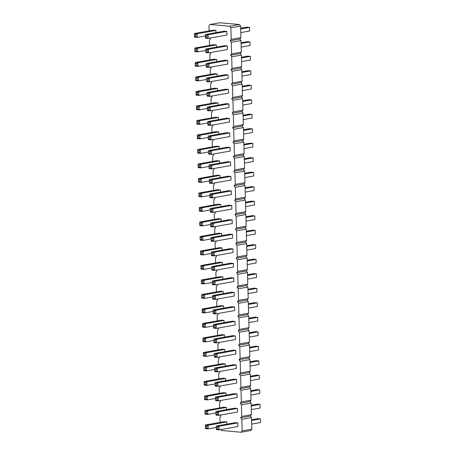 <?xml version="1.0" encoding="UTF-8"?>
<svg xmlns="http://www.w3.org/2000/svg" width="455" height="455" viewBox="0 0 455 455"><rect width="100%" height="100%" fill="white"/><g stroke="black" fill="none" stroke-linecap="round" stroke-linejoin="round"><path stroke-width="0.68" d="M220.732 429.6L221.375 430.47L241.087 432.25L250.785 430.527L251.843 429.173L251.518 417.576L250.381 416.024L251.439 414.676L251.114 403.073L249.977 401.526L251.029 400.173L250.705 388.576L249.573 387.029L250.625 385.675L250.301 374.078L249.169 372.526L250.222 371.178L249.897 359.575L248.76 358.028L249.818 356.674L249.494 345.078L248.356 343.525L249.414 342.177L249.09 330.575L247.952 329.028L249.004 327.674L248.68 316.077L247.548 314.53L248.601 313.176L248.276 301.58L247.139 300.027L248.197 298.679L247.873 287.077L246.735 285.53L247.793 284.176L247.469 272.579L246.331 271.026L247.389 269.678L247.065 258.076L245.927 256.529L246.98 255.175L246.655 243.579L245.524 242.032L246.576 240.678L246.252 229.081L245.114 227.528L246.172 226.18L245.848 214.578L244.71 213.031L245.768 211.677L245.444 200.081L244.307 198.528L245.359 197.18L245.04 185.577L243.903 184.03L244.955 182.677L244.631 171.08L243.499 169.533L244.551 168.179L244.227 156.577L243.089 155.03L244.147 153.682L243.823 142.079L242.686 140.532L243.743 139.179L243.419 127.582L242.282 126.029L243.334 124.681L243.01 113.079L241.878 111.532L242.93 110.178L242.606 98.581L241.474 97.029L242.526 95.681L242.202 84.078L241.065 82.531L242.123 81.183L241.798 69.581L240.661 68.034L241.719 66.68L241.395 55.083L240.257 53.531L241.309 52.183L240.985 40.58L239.853 39.033L240.905 37.68L240.581 26.083L239.444 24.53L219.731 22.75L210.034 24.473L208.976 25.827L209.118 30.912M239.444 24.53L229.747 26.259L210.034 24.473M209.8 38.106L210.438 38.976L209.38 40.324L209.522 45.409M210.204 52.604L210.841 53.474L209.789 54.828L209.931 59.906M210.608 67.101L211.245 67.971L210.193 69.325L210.335 74.41M211.012 81.604L211.655 82.474L210.597 83.822L210.739 88.907M211.421 96.102L212.058 96.972L211.001 98.325L211.143 103.41M211.825 110.605L212.462 111.475L211.404 112.823L211.547 117.908M212.229 125.102L212.866 125.972L211.814 127.326L211.956 132.405M212.633 139.6L213.27 140.47L212.218 141.823L212.36 146.908M213.037 154.103L213.679 154.973L212.621 156.321L212.764 161.406M213.446 168.6L214.083 169.47L213.025 170.824L213.167 175.909M213.85 183.103L214.487 183.974L213.435 185.321L213.571 190.406M214.254 197.601L214.891 198.471L213.839 199.825L213.981 204.904M214.658 212.098L215.295 212.968L214.242 214.322L214.385 219.407M215.061 226.601L215.704 227.472L214.646 228.819L214.788 233.904M215.471 241.099L216.108 241.969L215.05 243.323L215.192 248.407M215.875 255.602L216.512 256.472L215.46 257.82L215.602 262.905M216.279 270.099L216.916 270.97L215.863 272.323L216.006 277.402M216.682 284.597L217.319 285.467L216.267 286.821L216.409 291.905M217.086 299.1L217.729 299.97L216.671 301.318L216.813 306.403M217.496 313.597L218.133 314.468L217.075 315.821L217.217 320.906M217.899 328.101L218.536 328.971L217.484 330.319L217.626 335.403M218.303 342.598L218.94 343.468L217.888 344.822L218.03 349.901M218.707 357.095L219.35 357.971L218.292 359.319L218.434 364.404M219.117 371.599L219.754 372.469L218.696 373.817L218.838 378.901M219.52 386.096L220.157 386.966L219.1 388.32L219.242 393.404M219.924 400.599L220.561 401.469L219.509 402.817L219.651 407.902M220.328 415.096L220.965 415.967L219.913 417.32L220.055 422.405M241.087 432.25L242.145 430.896L241.821 419.3L240.684 417.753L241.742 416.399L241.417 404.802L240.28 403.249L241.332 401.901L241.008 390.299L239.876 388.752L240.928 387.398L240.604 375.802L239.466 374.249L240.524 372.901L240.2 361.298L239.063 359.751L240.121 358.398L239.796 346.801L238.659 345.254L239.717 343.9L239.393 332.304L238.255 330.751L239.307 329.403L238.983 317.8L237.851 316.253L238.903 314.9L238.579 303.303L237.442 301.75L238.5 300.402L238.175 288.8L237.038 287.253L238.096 285.899L237.772 274.302L236.634 272.755L237.686 271.402L237.362 259.799L236.23 258.252L237.282 256.904L236.958 245.302L235.826 243.755L236.879 242.401L236.554 230.804L235.417 229.252L236.475 227.904L236.151 216.301L235.013 214.754L236.071 213.401L235.747 201.804L234.609 200.257L235.662 198.903L235.337 187.301L234.206 185.754L235.258 184.406L234.934 172.803L233.796 171.256L234.854 169.903L234.53 158.306L233.392 156.753L234.45 155.405L234.126 143.803L232.988 142.256L234.046 140.902L233.722 129.305L232.585 127.753L233.637 126.405L233.313 114.802L232.181 113.255L233.233 111.907L232.909 100.305L231.771 98.758L232.829 97.404L232.505 85.807L231.368 84.255L232.425 82.907L232.101 71.304L230.964 69.757L232.016 68.404L231.697 56.807L230.56 55.254L231.612 53.906L231.288 42.304L230.156 40.757L231.208 39.409L230.884 27.806L229.747 26.259M209.107 168.64L209.004 165.011L209.107 168.64L211.848 168.885L230.634 165.546L230.531 161.917L227.796 161.673L209.004 165.011L211.746 165.262L210.477 166.212L210.529 168.026L211.848 168.885L211.746 165.262L230.531 161.917M230.128 147.42L227.392 147.17L208.6 150.514L211.342 150.759L210.073 151.714L208.703 151.589L208.6 150.514L208.703 154.137L211.438 154.387L211.342 150.759L230.128 147.42L230.23 151.043L211.438 154.387L210.125 153.528L210.073 151.714M219.577 160.928L216.842 160.683L198.05 164.022L200.792 164.272L199.523 165.222L198.158 165.097L198.05 164.022L198.152 167.65L200.894 167.895L200.792 164.272L219.577 160.928L219.64 163.123M218.832 134.123L218.77 131.927L216.028 131.683L197.243 135.021L199.978 135.272L198.716 136.221L198.767 138.036L200.081 138.894L199.978 135.272L218.77 131.927M219.173 146.43L216.438 146.18L197.646 149.524L200.388 149.769L199.119 150.724L199.171 152.533L200.484 153.398L200.388 149.769L219.173 146.43L219.236 148.62M208.299 139.639L208.197 136.017L208.299 139.639L211.035 139.884L229.826 136.546L229.724 132.923L226.982 132.672L208.197 136.017L210.932 136.261L209.67 137.211L209.721 139.025L211.035 139.884L210.932 136.261L229.724 132.923M220.794 204.431L218.059 204.181L199.267 207.52L202.003 207.77L200.74 208.72L200.792 210.534L202.105 211.393L202.003 207.77L220.794 204.431L220.857 206.621M220.391 189.928L217.649 189.684L198.863 193.022L201.599 193.273L200.337 194.222L198.966 194.097L198.863 193.022L198.966 196.645L201.701 196.896L201.599 193.273L220.391 189.928L220.453 192.124M210.324 212.138L210.221 208.515L210.324 212.138L213.059 212.383L231.851 209.044L231.749 205.421L229.007 205.171L210.221 208.515L212.957 208.76L211.694 209.71L211.746 211.524L213.059 212.383L212.957 208.76L231.749 205.421M231.345 190.918L228.603 190.673L209.818 194.012L212.553 194.262L211.291 195.212L209.92 195.087L209.818 194.012L209.914 197.635L212.656 197.885L212.553 194.262L231.345 190.918L231.447 194.547L212.656 197.885L211.342 197.026L211.291 195.212M230.941 176.421L228.2 176.17L209.408 179.515L212.149 179.759L210.881 180.715L210.932 182.523L212.252 183.388L212.149 179.759L230.941 176.421L231.038 180.043L212.252 183.388L209.51 183.137L209.408 179.515L209.516 180.589L210.881 180.715M220.044 177.621L219.987 175.431L217.245 175.181L198.454 178.525L201.195 178.769L199.927 179.725L199.978 181.534L201.298 182.392L201.195 178.769L219.987 175.431M210.728 226.636L210.625 223.013L210.728 226.636L213.463 226.886L232.255 223.542L232.152 219.919L229.417 219.674L210.625 223.013L213.367 223.257L212.098 224.213L212.149 226.027L213.463 226.886L213.367 223.257L232.152 219.919M221.198 218.929L218.463 218.679L199.671 222.023L202.412 222.267L201.144 223.223L199.773 223.098L199.671 222.023L199.773 225.646L202.509 225.896L202.412 222.267L221.198 218.929L221.261 221.119M213.156 313.637L213.054 310.009L213.156 313.637L215.898 313.882L234.683 310.543L234.581 306.915L231.845 306.67L213.054 310.009L215.795 310.259L214.527 311.209L214.578 313.023L215.898 313.882L215.795 310.259L234.581 306.915M234.177 292.417L231.441 292.173L212.65 295.511L215.391 295.756L214.123 296.711L214.174 298.525L215.488 299.384L215.391 295.756L234.177 292.417L234.28 296.04L215.488 299.384L212.752 299.134L212.65 295.511L212.752 296.586L214.123 296.711M212.349 284.637L212.246 281.014L212.349 284.637L215.084 284.881L233.876 281.543L233.773 277.92L231.038 277.669L212.246 281.014L214.982 281.258L213.719 282.208L213.77 284.022L215.084 284.881L214.982 281.258L233.773 277.92M223.689 308.12L223.632 305.925L220.891 305.68L202.1 309.019L204.841 309.269L203.573 310.219L203.624 312.033L204.943 312.892L204.841 309.269L223.632 305.925M223.286 293.617L223.223 291.427L220.487 291.177L201.696 294.522L204.437 294.766L203.169 295.722L203.22 297.53L204.534 298.395L204.437 294.766L223.223 291.427M222.882 279.12L222.819 276.93L220.083 276.68L201.292 280.018L204.028 280.269L202.765 281.218L202.816 283.033L204.13 283.892L204.028 280.269L222.819 276.93M211.945 270.139L211.842 266.511L211.945 270.139L214.68 270.384L233.472 267.045L233.369 263.417L230.628 263.172L211.842 266.511L214.578 266.761L213.315 267.711L213.367 269.525L214.68 270.384L214.578 266.761L233.369 263.417M222.478 264.622L222.415 262.427L219.674 262.182L200.888 265.521L203.624 265.771L202.361 266.721L202.412 268.535L203.726 269.394L203.624 265.771L222.415 262.427M211.131 241.139L211.029 237.51L211.131 241.139L213.873 241.383L232.659 238.045L232.556 234.416L229.82 234.171L211.029 237.51L213.77 237.76L212.502 238.71L212.553 240.524L213.873 241.383L213.77 237.76L232.556 234.416M221.602 233.426L218.866 233.182L200.075 236.52L202.816 236.771L201.548 237.72L201.599 239.535L202.919 240.394L202.816 236.771L221.602 233.426L221.665 235.622M222.068 250.119L222.012 247.929L219.27 247.679L200.484 251.023L203.22 251.268L201.957 252.224L202.003 254.032L203.322 254.891L203.22 251.268L222.012 247.929M211.535 255.636L211.438 252.013L211.535 255.636L214.277 255.886L233.062 252.542L232.966 248.919L230.224 248.669L211.438 252.013L214.174 252.258L212.906 253.213L212.957 255.022L214.277 255.886L214.174 252.258L232.966 248.919M218.366 117.43L215.624 117.185L196.839 120.524L199.574 120.768L198.312 121.724L198.363 123.538L199.677 124.397L199.574 120.768L218.366 117.43L218.428 119.625M229.32 118.419L226.579 118.175L207.793 121.513L210.529 121.764L209.266 122.713L209.311 124.528L210.631 125.387L210.529 121.764L229.32 118.419L229.422 122.048L210.631 125.387L207.889 125.136L207.793 121.513L207.895 122.588L209.266 122.713M226.124 395.116L226.061 392.927L223.32 392.676L204.534 396.021L207.27 396.265L206.007 397.221L206.058 399.029L207.372 399.894L207.27 396.265L226.061 392.927M237.015 393.916L234.274 393.666L215.488 397.01L218.224 397.255L216.961 398.21L215.59 398.085L215.488 397.01L215.585 400.633L218.326 400.883L218.224 397.255L237.015 393.916L237.118 397.539L218.326 400.883L217.012 400.019L216.961 398.21M225.657 378.423L222.916 378.179L204.124 381.517L206.866 381.768L205.597 382.718L204.232 382.592L204.124 381.517L204.227 385.146L206.968 385.391L206.866 381.768L225.657 378.423L225.714 380.619M236.611 379.419L233.87 379.169L215.079 382.507L217.82 382.757L216.552 383.707L216.603 385.522L217.922 386.38L217.82 382.757L236.611 379.419L236.708 383.042L217.922 386.38L215.181 386.136L215.079 382.507L215.187 383.588L216.552 383.707M236.202 364.916L233.466 364.671L214.675 368.01L217.416 368.26L216.148 369.21L216.199 371.024L217.513 371.883L217.416 368.26L236.202 364.916L236.304 368.539L217.513 371.883L214.777 371.633L214.675 368.01L214.777 369.085L216.148 369.21M225.31 366.116L225.248 363.926L222.512 363.676L203.721 367.02L206.462 367.265L205.194 368.22L205.245 370.029L206.564 370.893L206.462 367.265L225.248 363.926M234.99 321.418L232.249 321.167L213.463 324.512L216.199 324.756L214.936 325.712L214.982 327.52L216.301 328.385L216.199 324.756L234.99 321.418L235.087 325.041L216.301 328.385L213.56 328.135L213.463 324.512L213.566 325.587L214.936 325.712M213.969 342.638L213.867 339.009L213.969 342.638L216.705 342.882L235.497 339.544L235.394 335.915L232.653 335.671L213.867 339.009L216.603 339.259L215.34 340.209L215.391 342.024L216.705 342.882L216.603 339.259L235.394 335.915M224.44 334.925L221.699 334.681L202.913 338.019L205.649 338.27L204.386 339.22L203.015 339.094L202.913 338.019L203.015 341.642L205.751 341.893L205.649 338.27L224.44 334.925L224.503 337.121M224.093 322.618L224.036 320.428L221.295 320.178L202.509 323.522L205.245 323.767L203.982 324.722L204.033 326.531L205.347 327.395L205.245 323.767L224.036 320.428M224.906 351.618L224.844 349.429L222.108 349.178L203.317 352.517L206.058 352.767L204.79 353.717L204.841 355.531L206.155 356.39L206.058 352.767L224.844 349.429M214.373 357.135L214.271 353.512L214.373 357.135L217.109 357.38L235.9 354.041L235.798 350.418L233.062 350.168L214.271 353.512L217.007 353.757L215.744 354.712L215.795 356.521L217.109 357.38L217.007 353.757L235.798 350.418M226.886 31.423L224.15 31.173L205.359 34.517L208.1 34.762L206.832 35.717L205.467 35.592L205.359 34.517L205.461 38.14L208.202 38.391L208.1 34.762L226.886 31.423L226.988 35.046L208.202 38.391L206.883 37.526L206.832 35.717M227.295 45.921L224.554 45.676L205.768 49.015L208.504 49.265L207.241 50.215L205.87 50.09L205.768 49.015L205.865 52.638L208.606 52.888L208.504 49.265L227.295 45.921L227.392 49.55L208.606 52.888L207.287 52.029L207.241 50.215M206.274 67.141L206.172 63.512L206.274 67.141L209.01 67.385L227.801 64.047L227.699 60.424L224.958 60.174L206.172 63.512L208.908 63.763L207.645 64.712L207.696 66.527L209.01 67.385L208.908 63.763L227.699 60.424M206.678 81.638L206.576 78.015L206.678 81.638L209.414 81.889L228.205 78.544L228.103 74.921L225.367 74.671L206.576 78.015L209.311 78.26L208.049 79.215L208.1 81.024L209.414 81.889L209.311 78.26L228.103 74.921M207.082 96.141L206.98 92.513L207.082 96.141L209.818 96.386L228.609 93.047L228.507 89.419L225.771 89.174L206.98 92.513L209.721 92.763L208.453 93.713L208.504 95.527L209.818 96.386L209.721 92.763L228.507 89.419M215.932 30.434L213.196 30.184L194.404 33.528L197.146 33.772L195.877 34.722L195.929 36.536L197.248 37.395L197.146 33.772L215.932 30.434L215.994 32.623M216.398 47.127L216.341 44.931L213.6 44.687L194.814 48.025L197.55 48.27L196.287 49.225L196.332 51.04L197.652 51.898L197.55 48.27L216.341 44.931M216.745 59.429L214.004 59.184L195.218 62.523L197.953 62.773L196.691 63.723L196.742 65.537L198.056 66.396L197.953 62.773L216.745 59.429L216.807 61.624M217.615 90.625L217.553 88.429L214.817 88.185L196.025 91.523L198.767 91.773L197.498 92.723L197.55 94.538L198.869 95.396L198.767 91.773L217.553 88.429M217.211 76.121L217.149 73.932L214.413 73.682L195.622 77.026L198.363 77.27L197.095 78.226L197.146 80.034L198.46 80.899L198.363 77.27L217.149 73.932M218.019 105.122L217.962 102.932L215.221 102.682L196.429 106.026L199.171 106.271L197.902 107.221L197.953 109.035L199.273 109.894L199.171 106.271L217.962 102.932M228.916 103.922L226.175 103.672L207.383 107.016L210.125 107.261L208.856 108.216L207.491 108.091L207.383 107.016L207.486 110.639L210.227 110.889L210.125 107.261L228.916 103.922L229.013 107.545L210.227 110.889L208.908 110.025L208.856 108.216M226.527 409.619L226.465 407.424L223.729 407.179L204.938 410.518L207.673 410.768L206.411 411.718L206.462 413.532L207.776 414.391L207.673 410.768L226.465 407.424M237.419 408.414L234.678 408.169L215.892 411.508L218.627 411.758L217.365 412.708L215.994 412.583L215.892 411.508L215.994 415.136L218.73 415.381L218.627 411.758L237.419 408.414L237.521 412.042L218.73 415.381L217.416 414.522L217.365 412.708M226.931 424.117L226.869 421.927L224.133 421.677L205.341 425.015L208.083 425.266L206.815 426.216L206.866 428.03L208.18 428.889L208.083 425.266L226.869 421.927M216.398 429.634L216.296 426.011L216.398 429.634L219.134 429.878L237.925 426.54L237.823 422.917L235.087 422.667L216.296 426.011L219.037 426.255L217.769 427.211L217.82 429.019L219.134 429.878L219.037 426.255L237.823 422.917M240.581 26.083L230.884 27.806M240.905 37.68L231.208 39.409M239.853 39.033L230.156 40.757M240.985 40.58L231.288 42.304M241.309 52.183L231.612 53.906M240.257 53.531L230.56 55.254M241.395 55.083L231.697 56.807M241.719 66.68L232.016 68.404M240.661 68.034L230.964 69.757M241.798 69.581L232.101 71.304M242.123 81.183L232.425 82.907M241.065 82.531L231.368 84.255M242.202 84.078L232.505 85.807M242.526 95.681L232.829 97.404M241.474 97.029L231.771 98.758M242.606 98.581L232.909 100.305M242.93 110.178L233.233 111.907M241.878 111.532L232.181 113.255M243.01 113.079L233.313 114.802M243.334 124.681L233.637 126.405M242.282 126.029L232.585 127.753M243.419 127.582L233.722 129.305M243.743 139.179L234.046 140.902M242.686 140.532L232.988 142.256M243.823 142.079L234.126 143.803M244.147 153.682L234.45 155.405M243.089 155.03L233.392 156.753M244.227 156.577L234.53 158.306M244.551 168.179L234.854 169.903M243.499 169.533L233.796 171.256M244.631 171.08L234.934 172.803M244.955 182.677L235.258 184.406M243.903 184.03L234.206 185.754M245.04 185.577L235.337 187.301M245.359 197.18L235.662 198.903M244.307 198.528L234.609 200.257M245.444 200.081L235.747 201.804M245.768 211.677L236.071 213.401M244.71 213.031L235.013 214.754M245.848 214.578L236.151 216.301M246.172 226.18L236.475 227.904M245.114 227.528L235.417 229.252M246.252 229.081L236.554 230.804M246.576 240.678L236.879 242.401M245.524 242.032L235.826 243.755M246.655 243.579L236.958 245.302M246.98 255.175L237.282 256.904M245.927 256.529L236.23 258.252M247.065 258.076L237.362 259.799M247.389 269.678L237.686 271.402M246.331 271.026L236.634 272.755M247.469 272.579L237.772 274.302M247.793 284.176L238.096 285.899M246.735 285.53L237.038 287.253M247.873 287.077L238.175 288.8M248.197 298.679L238.5 300.402M247.139 300.027L237.442 301.75M248.276 301.58L238.579 303.303M248.601 313.176L238.903 314.9M247.548 314.53L237.851 316.253M248.68 316.077L238.983 317.8M249.004 327.674L239.307 329.403M247.952 329.028L238.255 330.751M249.09 330.575L239.393 332.304M249.414 342.177L239.717 343.9M248.356 343.525L238.659 345.254M249.494 345.078L239.796 346.801M249.818 356.674L240.121 358.398M248.76 358.028L239.063 359.751M249.897 359.575L240.2 361.298M250.222 371.178L240.524 372.901M249.169 372.526L239.466 374.249M250.301 374.078L240.604 375.802M250.625 385.675L240.928 387.398M249.573 387.029L239.876 388.752M250.705 388.576L241.008 390.299M251.029 400.173L241.332 401.901M249.977 401.526L240.28 403.249M251.114 403.073L241.417 404.802M251.439 414.676L241.742 416.399M250.381 416.024L240.684 417.753M251.518 417.576L241.821 419.3M251.843 429.173L242.145 430.896M244.289 158.738L250.466 157.64L253.202 157.891L253.304 161.514L244.409 163.095M253.202 157.891L244.307 159.472M243.88 144.241L250.057 143.143L252.798 143.388L243.903 144.969M252.798 143.388L252.9 147.016L244.005 148.597M243.476 129.738L249.653 128.64L252.394 128.89L252.491 132.513L243.601 134.094M252.394 128.89L243.499 130.471M245.501 202.236L251.678 201.138L254.419 201.389L254.516 205.012L245.626 206.593M254.419 201.389L245.524 202.97M245.097 187.739L251.274 186.641L254.009 186.891L245.12 188.472M254.009 186.891L254.112 190.514L245.222 192.095M244.693 173.241L250.87 172.144L253.606 172.388L253.708 176.017L244.813 177.598M253.606 172.388L244.716 173.969M245.91 216.739L252.081 215.642L254.823 215.886L254.925 219.515L246.03 221.096M254.823 215.886L245.927 217.467M248.339 303.735L254.516 302.638L257.251 302.888L257.354 306.511L248.458 308.092M257.251 302.888L248.356 304.469M247.935 289.238L254.106 288.14L256.848 288.385L256.95 292.013L248.055 293.594M256.848 288.385L247.952 289.966M247.526 274.74L253.702 273.637L256.444 273.887L256.546 277.51L247.651 279.091M256.444 273.887L247.548 275.468M247.122 260.237L253.298 259.14L256.034 259.39L256.137 263.013L247.247 264.594M256.034 259.39L247.145 260.971M246.314 231.237L252.491 230.139L255.227 230.389L255.329 234.012L246.434 235.593M255.227 230.389L246.331 231.97M246.718 245.74L252.895 244.642L255.63 244.887L255.733 248.515L246.837 250.096M255.63 244.887L246.741 246.468M243.072 115.24L249.249 114.142L251.985 114.393L252.087 118.016L243.192 119.597M251.985 114.393L243.095 115.974M250.768 390.737L256.944 389.639L259.68 389.884L250.79 391.465M259.68 389.884L259.782 393.512L250.887 395.094M250.364 376.234L256.54 375.136L259.276 375.386L259.378 379.009L250.483 380.59M259.276 375.386L250.381 376.967M249.96 361.736L256.131 360.639L258.872 360.883L258.975 364.512L250.079 366.093M258.872 360.883L249.977 362.464M248.743 318.238L254.919 317.141L257.655 317.385L257.757 321.014L248.862 322.595M257.655 317.385L248.766 318.966M249.147 332.736L255.323 331.638L258.065 331.888L258.161 335.511L249.272 337.092M258.065 331.888L249.169 333.47M249.55 347.239L255.727 346.136L258.468 346.386L258.571 350.009L249.676 351.59M258.468 346.386L249.573 347.967M240.644 28.244L246.82 27.146L249.556 27.391L240.661 28.972M249.556 27.391L249.658 31.014L240.763 32.595M241.048 42.742L247.224 41.644L249.96 41.894L241.07 43.475M249.96 41.894L250.062 45.517L241.167 47.098M241.451 57.239L247.628 56.141L250.369 56.392L250.466 60.014L241.577 61.596M250.369 56.392L241.474 57.973M241.855 71.742L248.032 70.644L250.773 70.889L250.876 74.518L241.98 76.099M250.773 70.889L241.878 72.47M242.265 86.24L248.436 85.142L251.177 85.392L251.279 89.015L242.384 90.596M251.177 85.392L242.282 86.973M242.669 100.743L248.845 99.645L251.581 99.89L242.686 101.471M251.581 99.89L251.683 103.513L242.788 105.099M251.171 405.234L257.348 404.137L260.089 404.387L251.194 405.968M260.089 404.387L260.186 408.01L251.296 409.591M251.581 419.738L257.752 418.64L260.493 418.884L260.596 422.507L251.7 424.088M260.493 418.884L251.598 420.465M209.044 166.445L200.894 167.895L199.574 167.036L199.523 165.222M208.236 137.444L200.081 138.894L197.345 138.65L197.243 135.021L197.345 136.102L198.716 136.221M208.64 151.947L200.484 153.398L197.749 153.147L197.646 149.524L197.749 150.599L199.119 150.724M210.261 209.943L202.105 211.393L199.37 211.148L199.267 207.52L199.37 208.6L200.74 208.72M209.857 195.445L201.701 196.896L200.388 196.037L200.337 194.222M209.448 180.948L201.298 182.392L198.556 182.148L198.454 178.525L198.562 179.6L199.927 179.725M210.665 224.446L202.509 225.896L201.195 225.032L201.144 223.223M213.094 311.442L204.943 312.892L202.202 312.648L202.1 309.019L202.208 310.094L203.573 310.219M212.69 296.944L204.534 298.395L201.798 298.144L201.696 294.522L201.798 295.596L203.169 295.722M212.286 282.441L204.13 283.892L201.394 283.647L201.292 280.018L201.394 281.099L202.765 281.218M211.882 267.944L203.726 269.394L200.991 269.144L200.888 265.521L200.991 266.596L202.361 266.721M211.069 238.943L202.919 240.394L200.177 240.149L200.075 236.52L200.183 237.595L201.548 237.72M211.478 253.446L203.322 254.891L200.581 254.646L200.484 251.023L200.587 252.098L201.957 252.224M207.833 122.947L199.677 124.397L196.935 124.147L196.839 120.524L196.941 121.599L198.312 121.724M215.528 398.443L207.372 399.894L204.631 399.644L204.534 396.021L204.636 397.096L206.007 397.221M215.118 383.94L206.968 385.391L205.649 384.532L205.597 382.718M214.714 369.443L206.564 370.893L203.823 370.643L203.721 367.02L203.823 368.095L205.194 368.22M213.907 340.442L205.751 341.893L204.437 341.034L204.386 339.22M213.503 325.945L205.347 327.395L202.606 327.145L202.509 323.522L202.612 324.597L203.982 324.722M214.311 354.94L206.155 356.39L203.419 356.146L203.317 352.517L203.419 353.598L204.79 353.717M205.398 35.945L197.248 37.395L194.507 37.151L194.404 33.528L194.512 34.603L195.877 34.722M205.808 50.448L197.652 51.898L194.911 51.648L194.814 48.025L194.916 49.1L196.287 49.225M206.212 64.946L198.056 66.396L195.32 66.151L195.218 62.523L195.32 63.598L196.691 63.723M207.019 93.946L198.869 95.396L196.128 95.146L196.025 91.523L196.128 92.598L197.498 92.723M206.615 79.449L198.46 80.899L195.724 80.649L195.622 77.026L195.724 78.101L197.095 78.226M207.423 108.449L199.273 109.894L196.532 109.649L196.429 106.026L196.537 107.101L197.902 107.221M215.932 412.941L207.776 414.391L205.04 414.141L204.938 410.518L205.04 411.593L206.411 411.718M216.335 427.438L208.18 428.889L205.444 428.644L205.341 425.015L205.444 426.096L206.815 426.216M209.107 166.086L210.477 166.212M209.158 167.901L210.529 168.026M208.703 154.137L208.703 151.589M208.754 153.403L210.125 153.528M198.152 167.65L198.158 165.097M198.204 166.911L199.574 167.036M197.345 138.65L197.345 136.102M197.396 137.91L198.767 138.036M197.749 153.147L197.8 152.414L199.171 152.533M197.8 152.414L197.749 150.599M208.299 137.091L209.67 137.211M208.35 138.9L209.721 139.025M199.37 211.148L199.421 210.409L200.792 210.534M199.421 210.409L199.37 208.6M198.966 196.645L198.966 194.097M199.017 195.912L200.388 196.037M210.324 209.59L211.694 209.71M210.375 211.399L211.746 211.524M209.914 197.635L209.92 195.087M209.971 196.901L211.342 197.026M209.51 183.137L209.567 182.404L210.932 182.523M209.567 182.404L209.516 180.589M198.556 182.148L198.562 179.6M198.613 181.408L199.978 181.534M210.728 224.087L212.098 224.213M210.779 225.902L212.149 226.027M199.773 225.646L199.773 223.098M199.825 224.912L201.195 225.032M213.162 311.089L214.527 311.209M213.213 312.898L214.578 313.023M212.752 299.134L212.804 298.4L214.174 298.525M212.804 298.4L212.752 296.586M212.349 282.089L213.719 282.208M212.4 283.897L213.77 284.022M202.202 312.648L202.208 310.094M202.259 311.908L203.624 312.033M201.798 298.144L201.798 295.596M201.849 297.411L203.22 297.53M201.394 283.647L201.394 281.099M201.446 282.908L202.816 283.033M211.945 267.586L213.315 267.711M211.996 269.4L213.367 269.525M200.991 269.144L200.991 266.596M201.042 268.41L202.412 268.535M211.137 238.591L212.502 238.71M211.183 240.399L212.553 240.524M200.177 240.149L200.228 239.41L201.599 239.535M200.228 239.41L200.183 237.595M200.581 254.646L200.587 252.098M200.638 253.907L202.003 254.032M211.541 253.088L212.906 253.213M211.592 254.902L212.957 255.022M196.935 124.147L196.992 123.413L198.363 123.538M196.992 123.413L196.941 121.599M207.889 125.136L207.946 124.403L209.311 124.528M207.946 124.403L207.895 122.588M204.631 399.644L204.636 397.096M204.687 398.904L206.058 399.029M215.585 400.633L215.59 398.085M215.642 399.899L217.012 400.019M204.227 385.146L204.232 382.592M204.284 384.407L205.649 384.532M215.181 386.136L215.238 385.396L216.603 385.522M215.238 385.396L215.187 383.588M214.777 371.633L214.828 370.899L216.199 371.024M214.828 370.899L214.777 369.085M203.823 370.643L203.823 368.095M203.874 369.909L205.245 370.029M213.56 328.135L213.617 327.401L214.982 327.52M213.617 327.401L213.566 325.587M213.969 340.084L215.34 340.209M214.021 341.898L215.391 342.024M203.015 341.642L203.015 339.094M203.066 340.909L204.437 341.034M202.606 327.145L202.612 324.597M202.663 326.406L204.033 326.531M203.419 356.146L203.419 353.598M203.47 355.406L204.841 355.531M214.373 354.587L215.744 354.712M214.424 356.396L215.795 356.521M205.461 38.14L205.467 35.592M205.512 37.407L206.883 37.526M205.865 52.638L205.87 50.09M205.922 51.904L207.287 52.029M206.274 64.593L207.645 64.712M206.325 66.402L207.696 66.527M206.678 79.09L208.049 79.215M206.729 80.905L208.1 81.024M207.082 93.588L208.453 93.713M207.133 95.402L208.504 95.527M194.507 37.151L194.564 36.411L195.929 36.536M194.564 36.411L194.512 34.603M194.911 51.648L194.916 49.1M194.968 50.914L196.332 51.04M195.32 66.151L195.371 65.412L196.742 65.537M195.371 65.412L195.32 63.598M196.128 95.146L196.128 92.598M196.179 94.412L197.55 94.538M195.724 80.649L195.724 78.101M195.775 79.915L197.146 80.034M196.532 109.649L196.537 107.101M196.588 108.91L197.953 109.035M207.486 110.639L207.491 108.091M207.543 109.905L208.908 110.025M205.04 414.141L205.04 411.593M205.091 413.407L206.462 413.532M215.994 415.136L215.994 412.583M216.045 414.397L217.416 414.522M205.444 428.644L205.444 426.096M205.495 427.905L206.866 428.03M216.398 427.086L217.769 427.211M216.449 428.894L217.82 429.019"/></g></svg>
